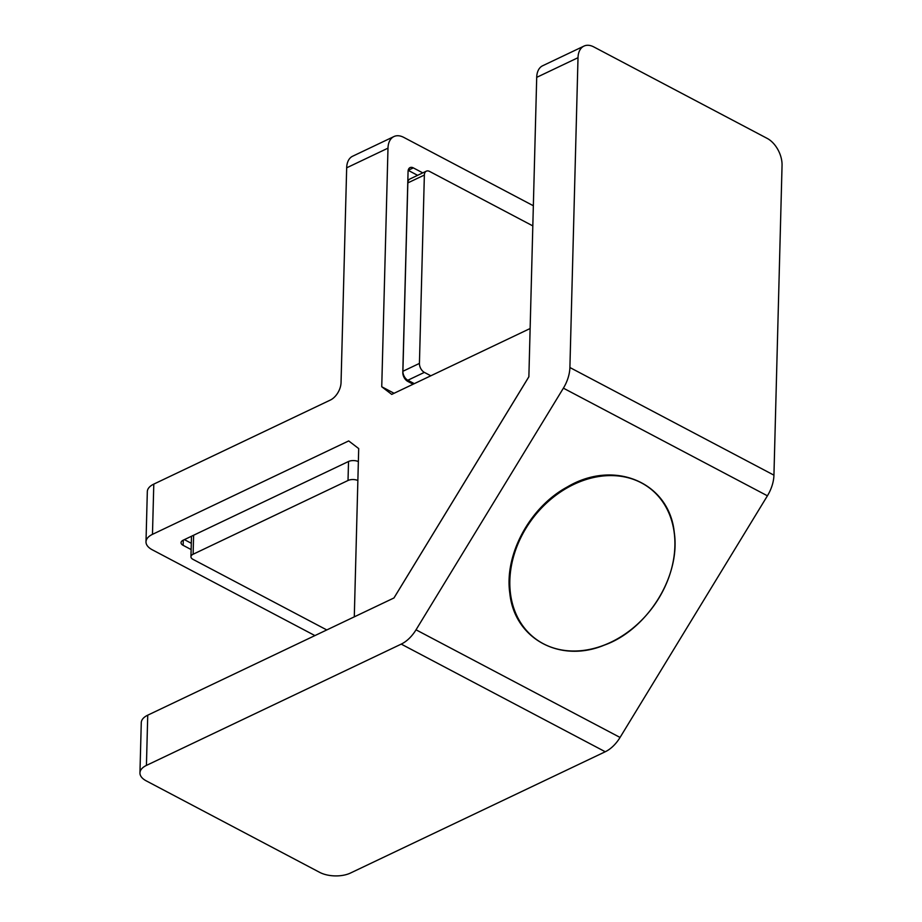 <?xml version="1.0" encoding="UTF-8"?>
<svg xmlns="http://www.w3.org/2000/svg" width="922" height="922" viewBox="0 0 922 922"><rect width="100%" height="100%" fill="white"/><g stroke="black" fill="none" stroke-linecap="round" stroke-linejoin="round"><path stroke-width="1.38" d="M146.425 765.41A21.782 10.926 -178.5 0 0 139.948 772.913L141.273 722.675A21.782 10.926 1.5 0 1 147.739 715.172L146.425 765.41L401.231 644.109A29.043 17.645 -62.2 0 0 416.029 629.807L563.388 388.162A29.043 17.645 -62.2 0 0 569.9 367.521L578.013 57.694L536.708 77.356L528.871 376.787L393.982 597.952L147.739 715.172M578.013 57.694A21.782 13.415 64.5 0 1 583.96 46.1A21.782 13.415 64.5 0 1 593.814 46.93L767.242 138.427A21.782 13.415 64.5 0 1 782.052 165.338L773.938 475.164A29.043 17.645 117.8 0 1 767.415 495.805L563.388 388.162M536.708 77.356A21.782 13.415 -115.5 0 1 542.643 65.762L583.96 46.1M139.948 772.913A21.782 10.926 -178.5 0 0 146.229 780.853L319.657 872.35A21.782 10.926 -178.5 0 0 350.452 873.053L605.258 751.753L401.231 644.109M416.029 629.807L620.057 737.45L767.415 495.805M620.057 737.45A29.043 17.645 117.8 0 1 605.258 751.753M152.476 534.345A21.782 10.926 -178.5 0 0 145.999 541.848L147.324 491.61A21.782 10.926 1.5 0 1 153.79 484.108L152.476 534.345L348.7 440.923L358.704 448.576L354.29 616.853L393.948 597.975L528.871 376.741L530.127 328.52L391.735 394.397L381.743 386.756L394.097 393.279M191.303 543.277L184.388 539.624M145.999 541.848A21.782 10.926 -178.5 0 0 152.28 549.789L314.921 635.592M191.142 549.558L183.144 545.34A7.261 3.642 1.5 0 1 181.046 542.689A7.261 3.642 1.5 0 1 183.201 540.188L348.447 461.53A7.261 3.642 1.5 0 1 358.358 461.588M422.772 172.875L413.321 167.885L408.181 170.34L417.608 175.33M413.321 167.885A7.261 4.472 -115.5 0 0 410.036 167.608A7.261 4.472 -115.5 0 0 408.066 171.48L402.799 372.407A7.261 4.472 -115.5 0 0 407.731 381.374L413.125 384.22M533.342 205.744L403.778 137.39A21.782 13.415 64.5 0 0 393.925 136.56A21.782 13.415 64.5 0 0 387.989 148.154L381.743 386.756M153.79 484.108L330.399 400.033A14.522 8.817 117.8 0 0 341.048 382.561L346.672 167.816A21.782 13.415 -115.5 0 1 352.619 156.233L393.925 136.56M604.636 644.939A94.517 74.682 127.4 0 0 656.925 494.676A94.517 74.682 127.4 0 0 515.536 550.273A94.517 74.682 127.4 0 0 604.636 644.939M532.812 225.89L429.617 171.446A7.261 4.472 64.5 0 0 426.333 171.169A7.261 4.472 64.5 0 0 424.362 175.042L419.429 363.406A7.261 4.472 64.5 0 0 424.362 372.384L407.835 380.244L414.301 383.656M407.835 380.244A7.261 4.472 -115.5 0 1 402.902 371.278L419.429 363.406M424.362 175.042L407.835 182.902L402.902 371.278M407.835 182.902A7.261 4.472 -115.5 0 1 409.817 179.041L426.333 171.169M424.362 372.384L430.828 375.796M357.863 480.512A7.261 3.642 -178.5 0 0 348.02 480.489L193.113 554.237A7.261 3.642 -178.5 0 0 190.946 556.738L191.476 536.639A7.261 3.642 1.5 0 1 191.534 536.224M190.946 556.738A7.261 3.642 -178.5 0 0 193.044 559.389L326.791 629.945M569.9 367.521L773.938 475.164M387.989 148.154L346.672 167.816M183.282 540.154L183.144 545.34M348.02 480.489L348.528 461.496M193.608 535.233L193.113 554.237M604.555 645.031C645.538 630.59 680.966 578.152 674.27 532.386C669.268 482.402 614.236 458.949 567.214 487C529.781 507.169 504.138 554.71 509.82 593.295C514.372 638.669 560.092 663.713 604.555 645.031"/></g></svg>
